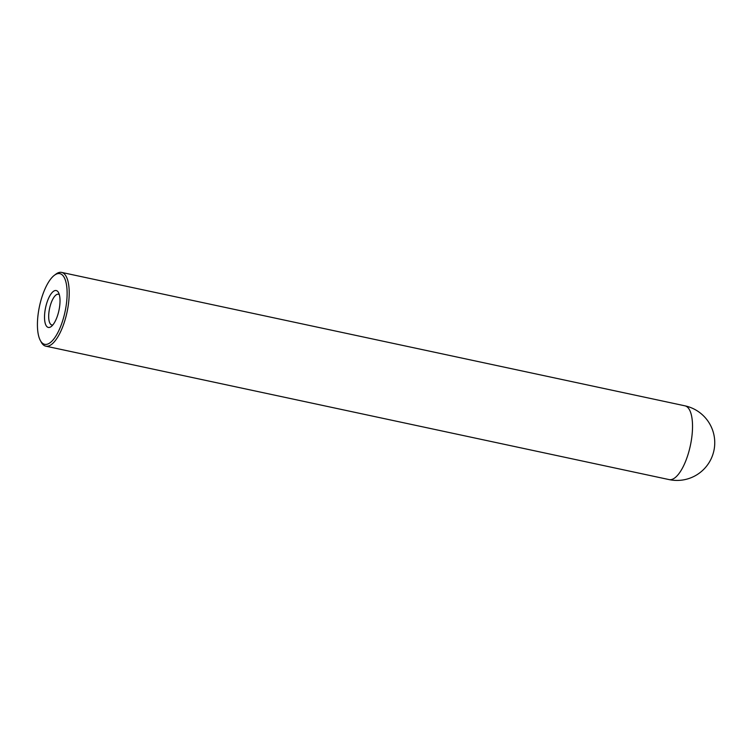 <?xml version="1.0" encoding="UTF-8"?>
<svg xmlns="http://www.w3.org/2000/svg" width="752" height="752" viewBox="0 0 752 752"><rect width="100%" height="100%" fill="white"/><g stroke="black" fill="none" stroke-linecap="round" stroke-linejoin="round"><path stroke-width="1.13" d="M40.345 340.506L41.257 342.179A37.722 13.639 -77.9 0 0 45.816 346.174A37.722 13.639 -77.9 0 0 68.366 304.607A37.722 13.639 -77.9 0 0 61.598 272.403A37.722 13.639 -77.9 0 0 55.817 274.189L54.294 275.345A36.152 13.066 -77.9 0 0 38.23 313.471A36.152 13.066 -77.9 0 0 40.345 340.506A36.152 13.066 -77.9 0 0 54.548 338.015A36.152 13.066 -77.9 0 0 66.317 304.494A36.152 13.066 -77.9 0 0 54.294 275.345M44.941 311.328A18.856 6.815 102.1 0 1 51.089 293.835A18.856 6.815 102.1 0 1 58.496 292.537A18.856 6.815 102.1 0 1 59.605 306.637A18.856 6.815 102.1 0 1 51.221 326.537A18.856 6.815 102.1 0 1 44.941 311.328A18.856 6.815 102.1 0 1 56.221 290.545A18.856 6.815 102.1 0 1 59.605 306.637A18.856 6.815 102.1 0 1 48.325 327.43A18.856 6.815 102.1 0 1 44.941 311.328M52.837 324.949A15.717 5.678 102.1 0 1 51.85 324.967A15.717 5.678 102.1 0 1 49.03 311.554A15.717 5.678 102.1 0 1 58.43 294.229A15.717 5.678 102.1 0 1 59.323 294.652M691.69 438.021A37.722 13.639 102.1 0 1 669.13 479.597A37.722 37.722 0 0 0 714.4 447.825A37.722 37.722 0 0 0 684.922 405.826A37.722 13.639 -77.9 0 1 691.69 438.021M61.598 272.403L684.922 405.826M45.816 346.174L669.13 479.597"/></g></svg>
